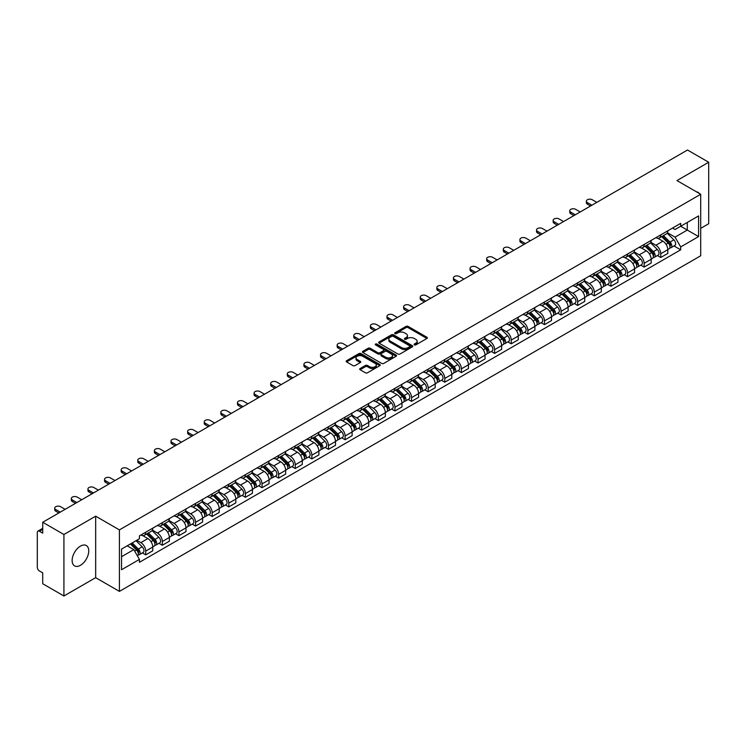 <?xml version="1.0" encoding="UTF-8"?>
<svg xmlns="http://www.w3.org/2000/svg" width="746" height="746" viewBox="0 0 746 746"><rect width="100%" height="100%" fill="white"/><g stroke="black" fill="none" stroke-linecap="round" stroke-linejoin="round"><path stroke-width="1.12" d="M414.356 344.885A1.035 0.597 0 0 0 415.82 344.885L426.926 338.47A1.483 0.858 0 0 0 427.355 337.873A1.483 0.858 0 0 0 426.926 337.267L408.109 326.403A1.483 0.858 0 0 0 406.02 326.403L394.904 332.819A1.035 0.597 0 0 0 396.368 333.658L397.814 332.828A4.728 2.732 0 0 1 404.5 332.828L406.066 333.732A4.728 2.732 0 0 1 407.456 335.663A4.728 2.732 0 0 1 406.066 337.602L404.63 338.432A1.035 0.597 0 0 0 406.094 339.271L407.53 338.442A4.728 2.732 0 0 1 414.226 338.442L415.792 339.346A4.728 2.732 0 0 1 417.173 341.276A4.728 2.732 0 0 1 415.792 343.207L414.356 344.037A1.035 0.597 0 0 0 414.356 344.885L414.356 344.037M80.437 565.309A11.749 6.779 120 0 0 88.112 554.959A11.749 6.779 120 0 0 86.312 545.54A11.749 6.779 120 0 0 80.437 546.128A11.749 6.779 120 0 0 72.763 556.479A11.749 6.779 120 0 0 74.563 565.888A11.749 6.779 120 0 0 80.437 565.309M699.319 193.475A11.749 6.779 120 0 0 698.07 192.347A11.749 6.779 120 0 0 696.466 191.825M360.122 368.533A1.483 0.858 0 0 0 359.693 369.13A1.483 0.858 0 0 0 360.122 369.736L365.4 372.786A1.483 0.858 0 0 0 367.489 372.786L379.826 365.661A1.483 0.858 0 0 0 380.264 365.064A1.483 0.858 0 0 0 379.826 364.458L361.008 353.595A1.483 0.858 0 0 0 358.919 353.595L346.582 360.719A1.483 0.858 0 0 0 346.153 361.316A1.483 0.858 0 0 0 346.582 361.922L352.961 365.605A1.483 0.858 0 0 0 355.049 365.605L360.337 362.556A1.483 0.858 0 0 0 360.766 361.95A1.483 0.858 0 0 0 360.337 361.344L357.166 359.525A3.954 2.285 0 0 1 356.01 357.912A3.954 2.285 0 0 1 358.453 355.795A3.954 2.285 0 0 1 362.761 356.29L375.154 363.442A3.954 2.285 0 0 1 376.31 365.064A3.954 2.285 0 0 1 373.867 367.172A3.954 2.285 0 0 1 369.559 366.678L367.489 365.484A1.483 0.858 0 0 0 365.4 365.484L360.122 368.533L360.122 369.736L365.4 366.715L365.4 365.484M119.416 529.893L95.665 516.176L63.923 534.5L42.727 522.265L687.504 150.011L708.7 162.246L676.958 180.569L700.708 194.277L119.416 529.893L119.416 591.382L700.708 255.775L700.708 194.277M397.916 354.014A1.483 0.858 0 0 0 400.005 354.014L412.342 346.89A1.483 0.858 0 0 0 412.771 346.293A1.483 0.858 0 0 0 412.342 345.687L393.524 334.823A1.483 0.858 0 0 0 391.436 334.823L379.099 341.948A1.483 0.858 0 0 0 378.66 342.545A1.483 0.858 0 0 0 379.099 343.151L397.916 354.014M375.9 345.109A1.035 0.597 0 0 1 376.954 345.258L376.954 344.027L396.089 355.068A1.483 0.858 0 0 1 396.518 355.674A1.483 0.858 0 0 1 396.089 356.28L383.752 363.405A1.483 0.858 0 0 1 381.663 363.405L362.845 352.532L362.845 351.329A1.483 0.858 0 0 0 362.407 351.935A1.483 0.858 0 0 0 362.845 352.532M362.845 351.329L368.123 348.279A1.483 0.858 0 0 1 370.212 348.279L377.84 352.69A1.483 0.858 0 0 0 379.938 352.69L383.435 350.667A1.483 0.858 0 0 0 383.873 350.06A1.483 0.858 0 0 0 383.435 349.454L375.49 344.866A1.035 0.597 0 0 1 376.954 344.027M63.923 534.5L63.923 595.989L42.727 583.754L42.727 572.872L39.426 570.97A3.012 1.744 -120 0 1 37.3 567.277L37.3 532.476A3.012 1.744 -120 0 1 37.925 531.096L42.727 528.317M700.708 228.351L708.7 223.735L708.7 162.246M63.923 595.989L95.665 577.665L119.416 591.382M42.727 522.265L42.727 533.148L39.426 531.245A3.012 1.744 -120 0 0 37.925 531.096M660.769 234.859A6.928 4 60 0 1 659.343 237.974L666.365 233.918A6.928 4 -120 0 0 667.801 230.803M650.801 242.329L655.874 245.257A6.928 4 60 0 1 660.769 253.743L667.801 249.686A6.928 4 -120 0 0 662.905 241.2L657.869 238.291M667.801 249.686L667.801 253.435L660.769 257.491L657.403 255.542M659.343 237.974A6.928 4 60 0 1 655.93 237.657M660.769 253.743L660.769 257.491M644.162 244.455A6.928 4 60 0 1 642.726 247.569L649.757 243.504A6.928 4 -120 0 0 651.183 240.399M640.786 265.138L644.162 267.087L651.183 263.03L651.183 259.272A6.928 4 -120 0 0 646.288 250.787L641.262 247.886M642.726 247.569A6.928 4 60 0 1 639.313 247.252M634.184 251.915L639.257 254.852A6.928 4 60 0 1 644.162 263.338L644.162 267.087M627.545 254.05A6.928 4 60 0 1 626.108 257.156L633.14 253.099A6.928 4 -120 0 0 634.576 249.994M624.178 274.733L627.545 276.673L634.576 272.616L634.576 268.868A6.928 4 -120 0 0 629.671 260.382L624.644 257.482M626.108 257.156A6.928 4 60 0 1 622.696 256.848M617.567 261.51L622.649 264.438A6.928 4 60 0 1 627.545 272.924L627.545 276.673M610.927 263.636A6.928 4 60 0 1 609.491 266.751L616.522 262.695A6.928 4 -120 0 0 617.958 259.58M607.561 284.319L610.927 286.268L617.958 282.212L617.958 278.463A6.928 4 -120 0 0 613.063 269.977L608.027 267.068M609.491 266.751A6.928 4 60 0 1 606.088 266.434M600.95 271.106L606.032 274.034A6.928 4 60 0 1 610.927 282.52L610.927 286.268M594.31 273.232A6.928 4 60 0 1 592.883 276.346L599.905 272.281A6.928 4 -120 0 0 601.341 269.175M590.944 293.915L594.32 295.864L601.341 291.807L601.341 288.049A6.928 4 -120 0 0 596.446 279.564L591.41 276.663M592.883 276.346A6.928 4 60 0 1 589.471 276.029M584.342 280.692L589.415 283.629A6.928 4 60 0 1 594.32 292.115L594.32 295.864M577.702 282.827A6.928 4 60 0 1 576.266 285.932L583.297 281.876A6.928 4 -120 0 0 584.733 278.771M574.327 303.51L577.702 305.45L584.733 301.393L584.733 297.645A6.928 4 -120 0 0 579.828 289.159L574.802 286.259M576.266 285.932A6.928 4 60 0 1 572.853 285.625M567.725 290.287L572.797 293.215A6.928 4 60 0 1 577.702 301.701L577.702 305.45M561.085 292.423A6.928 4 60 0 1 559.649 295.528L566.68 291.472A6.928 4 -120 0 0 568.116 288.357M557.719 313.096L561.085 315.045L568.116 310.989L568.116 307.24A6.928 4 -120 0 0 563.211 298.754L558.185 295.845M559.649 295.528A6.928 4 60 0 1 556.236 295.22M551.107 299.883L556.19 302.811A6.928 4 60 0 1 561.085 311.296L561.085 315.045M544.468 302.009A6.928 4 60 0 1 543.032 305.123L550.063 301.067A6.928 4 -120 0 0 551.499 297.952M541.102 322.692L544.468 324.641L551.499 320.584L551.499 316.826A6.928 4 -120 0 0 546.604 308.34L541.568 305.44M543.032 305.123A6.928 4 60 0 1 539.628 304.806M534.5 309.469L539.572 312.406A6.928 4 60 0 1 544.468 320.892L544.468 324.641M527.86 311.604A6.928 4 60 0 1 526.424 314.709L533.455 310.653A6.928 4 -120 0 0 534.882 307.548M524.485 332.287L527.86 334.227L534.882 330.17L534.882 326.422A6.928 4 -120 0 0 529.986 317.936L524.951 315.036M526.424 314.709A6.928 4 60 0 1 523.011 314.402M517.883 319.064L522.955 321.992A6.928 4 60 0 1 527.86 330.478L527.86 334.227M511.243 321.2A6.928 4 60 0 1 509.807 324.305L516.838 320.248A6.928 4 -120 0 0 518.274 317.134M507.867 341.873L511.243 343.822L518.274 339.766L518.274 336.017A6.928 4 -120 0 0 513.369 327.531L508.343 324.622M509.807 324.305A6.928 4 60 0 1 506.394 323.997M501.265 328.66L506.338 331.588A6.928 4 60 0 1 511.243 340.073L511.243 343.822M494.626 330.786A6.928 4 60 0 1 493.19 333.9L500.221 329.844A6.928 4 -120 0 0 501.657 326.729M491.26 351.469L494.626 353.418L501.657 349.361L501.657 345.603A6.928 4 -120 0 0 496.761 337.117L491.726 334.217M493.19 333.9A6.928 4 60 0 1 489.777 333.583M484.648 338.246L489.73 341.183A6.928 4 60 0 1 494.626 349.669L494.626 353.418M478.009 340.381A6.928 4 60 0 1 476.582 343.486L483.604 339.43A6.928 4 -120 0 0 485.04 336.325M474.642 361.064L478.009 363.004L485.04 358.947L485.04 355.199A6.928 4 -120 0 0 480.144 346.713L475.109 343.813M476.582 343.486A6.928 4 60 0 1 473.169 343.179M468.04 347.841L473.113 350.769A6.928 4 60 0 1 478.009 359.255L478.009 363.004M461.401 349.977A6.928 4 60 0 1 459.965 353.082L466.996 349.025A6.928 4 -120 0 0 468.423 345.911M458.025 370.65L461.401 372.599L468.432 368.543L468.432 364.794A6.928 4 -120 0 0 463.527 356.308L458.501 353.399M459.965 353.082A6.928 4 60 0 1 456.552 352.774M451.423 357.437L456.496 360.365A6.928 4 60 0 1 461.401 368.85L461.401 372.599M444.784 359.563A6.928 4 60 0 1 443.348 362.677L450.379 358.621A6.928 4 -120 0 0 451.815 355.506M441.418 380.246L444.784 382.194L451.815 378.138L451.815 374.38A6.928 4 -120 0 0 446.91 365.894L441.884 362.994M443.348 362.677A6.928 4 60 0 1 439.935 362.36M434.806 367.023L439.888 369.96A6.928 4 60 0 1 444.784 378.446L444.784 382.194M428.167 369.158A6.928 4 60 0 1 426.731 372.263L433.762 368.207A6.928 4 -120 0 0 435.198 365.102M424.8 389.841L428.167 391.781L435.198 387.724L435.198 383.976A6.928 4 -120 0 0 430.302 375.49L425.267 372.59M426.731 372.263A6.928 4 60 0 1 423.327 371.956M418.189 376.618L423.271 379.546A6.928 4 60 0 1 428.167 388.032L428.167 391.781M411.55 378.754A6.928 4 60 0 1 410.123 381.859L417.145 377.802A6.928 4 -120 0 0 418.581 374.688M408.183 399.436L411.559 401.376L418.581 397.32L418.581 393.571A6.928 4 -120 0 0 413.685 385.085L408.649 382.176M410.123 381.859A6.928 4 60 0 1 406.71 381.551M401.581 386.214L406.654 389.142A6.928 4 60 0 1 411.559 397.627L411.559 401.376M394.942 388.34A6.928 4 60 0 1 393.506 391.454L400.537 387.398A6.928 4 -120 0 0 401.973 384.283M391.566 409.022L394.942 410.971L401.973 406.915L401.973 403.157A6.928 4 -120 0 0 397.068 394.671L392.042 391.771M393.506 391.454A6.928 4 60 0 1 390.093 391.137M384.964 395.8L390.037 398.737A6.928 4 60 0 1 394.942 407.223L394.942 410.971M378.325 397.935A6.928 4 60 0 1 376.889 401.04L383.92 396.984A6.928 4 -120 0 0 385.356 393.879M374.958 418.618L378.325 420.567L385.356 416.501L385.356 412.752A6.928 4 -120 0 0 380.451 404.267L375.425 401.367M376.889 401.04A6.928 4 60 0 1 373.476 400.733M368.347 405.395L373.429 408.323A6.928 4 60 0 1 378.325 416.809L378.325 420.567M361.707 407.53A6.928 4 60 0 1 360.271 410.636L367.302 406.579A6.928 4 -120 0 0 368.738 403.465M358.341 428.213L361.707 430.153L368.738 426.097L368.738 422.348A6.928 4 -120 0 0 363.843 413.862L358.807 410.953M360.271 410.636A6.928 4 60 0 1 356.868 410.328M351.739 414.99L356.812 417.919A6.928 4 60 0 1 361.707 426.404L361.707 430.153M345.1 417.117A6.928 4 60 0 1 343.664 420.231L350.695 416.175A6.928 4 -120 0 0 352.121 413.06M341.724 437.799L345.1 439.748L352.121 435.692L352.121 431.934A6.928 4 -120 0 0 347.226 423.448L342.19 420.548M343.664 420.231A6.928 4 60 0 1 340.251 419.914M335.122 424.577L340.195 427.514A6.928 4 60 0 1 345.1 436L345.1 439.748M328.482 426.712A6.928 4 60 0 1 327.046 429.817L334.077 425.761A6.928 4 -120 0 0 335.514 422.656M325.107 447.395L328.482 449.344L335.514 445.278L335.514 441.529A6.928 4 -120 0 0 330.609 433.044L325.582 430.144M327.046 429.817A6.928 4 60 0 1 323.633 429.51M318.505 434.172L323.587 437.1A6.928 4 60 0 1 328.482 445.586L328.482 449.344M311.865 436.307A6.928 4 60 0 1 310.429 439.413L317.46 435.356A6.928 4 -120 0 0 318.896 432.242M308.499 456.99L311.865 458.93L318.896 454.874L318.896 451.125A6.928 4 -120 0 0 314.001 442.639L308.965 439.73M310.429 439.413A6.928 4 60 0 1 307.026 439.105M301.888 443.767L306.97 446.695A6.928 4 60 0 1 311.865 455.181L311.865 458.93M295.248 445.894A6.928 4 60 0 1 293.821 449.008L300.843 444.952A6.928 4 -120 0 0 302.279 441.837M291.882 466.576L295.248 468.525L302.279 464.469L302.279 460.711A6.928 4 -120 0 0 297.384 452.225L292.348 449.325M293.821 449.008A6.928 4 60 0 1 290.408 448.691M285.28 453.354L290.353 456.291A6.928 4 60 0 1 295.248 464.777L295.248 468.525M278.64 455.489A6.928 4 60 0 1 277.204 458.594L284.235 454.538A6.928 4 -120 0 0 285.662 451.433M275.265 476.172L278.64 478.121L285.671 474.055L285.671 470.306A6.928 4 -120 0 0 280.766 461.821L275.74 458.921M277.204 458.594A6.928 4 60 0 1 273.791 458.286M268.663 462.949L273.735 465.877A6.928 4 60 0 1 278.64 474.363L278.64 478.121M262.023 465.084A6.928 4 60 0 1 260.587 468.19L267.618 464.133A6.928 4 -120 0 0 269.054 461.019M258.657 485.767L262.023 487.707L269.054 483.65L269.054 479.902A6.928 4 -120 0 0 264.149 471.416L259.123 468.507M260.587 468.19A6.928 4 60 0 1 257.174 467.882M252.045 472.544L257.128 475.472A6.928 4 60 0 1 262.023 483.958L262.023 487.707M245.406 474.67A6.928 4 60 0 1 243.97 477.785L251.001 473.729A6.928 4 -120 0 0 252.437 470.614M242.04 495.353L245.406 497.302L252.437 493.246L252.437 489.488A6.928 4 -120 0 0 247.541 481.002L242.506 478.102M243.97 477.785A6.928 4 60 0 1 240.566 477.468M235.428 482.13L240.51 485.068A6.928 4 60 0 1 245.406 493.554L245.406 497.302M228.798 484.266A6.928 4 60 0 1 227.362 487.371L234.384 483.315A6.928 4 -120 0 0 235.82 480.21M225.423 504.949L228.798 506.898L235.82 502.832L235.82 499.083A6.928 4 -120 0 0 230.924 490.598L225.889 487.697M227.362 487.371A6.928 4 60 0 1 223.949 487.063M218.82 491.726L223.893 494.654A6.928 4 60 0 1 228.798 503.14L228.798 506.898M212.181 493.861A6.928 4 60 0 1 210.745 496.967L217.776 492.91A6.928 4 -120 0 0 219.212 489.796M208.805 514.544L212.181 516.484L219.212 512.427L219.212 508.679A6.928 4 -120 0 0 214.307 500.193L209.281 497.284M210.745 496.967A6.928 4 60 0 1 207.332 496.659M202.203 501.321L207.276 504.249A6.928 4 60 0 1 212.181 512.735L212.181 516.484M195.564 503.447A6.928 4 60 0 1 194.128 506.562L201.159 502.506A6.928 4 -120 0 0 202.595 499.391M192.198 524.13L195.564 526.079L202.595 522.023L202.595 518.265A6.928 4 -120 0 0 197.699 509.779L192.664 506.879M194.128 506.562A6.928 4 60 0 1 190.715 506.245M185.586 510.907L190.668 513.845A6.928 4 60 0 1 195.564 522.331L195.564 526.079M178.947 513.043A6.928 4 60 0 1 177.511 516.148L184.542 512.092A6.928 4 -120 0 0 185.978 508.986M175.58 533.726L178.947 535.675L185.978 531.609L185.978 527.86A6.928 4 -120 0 0 181.082 519.375L176.047 516.474M177.511 516.148A6.928 4 60 0 1 174.107 515.84M168.978 520.503L174.051 523.431A6.928 4 60 0 1 178.947 531.917L178.947 535.675M162.339 522.638A6.928 4 60 0 1 160.903 525.743L167.934 521.687A6.928 4 -120 0 0 169.361 518.573M158.963 543.321L162.339 545.261L169.361 541.204L169.361 537.456A6.928 4 -120 0 0 164.465 528.97L159.439 526.061M160.903 525.743A6.928 4 60 0 1 157.49 525.436M152.361 530.098L157.434 533.026A6.928 4 60 0 1 162.339 541.512L162.339 545.261M145.722 532.224A6.928 4 60 0 1 144.286 535.339L151.317 531.283A6.928 4 -120 0 0 152.753 528.168M142.346 552.907L145.722 554.856L152.753 550.8L152.753 547.042A6.928 4 -120 0 0 147.848 538.556L142.822 535.656M144.286 535.339A6.928 4 60 0 1 140.873 535.022M136.77 540.281L140.826 542.622A6.928 4 60 0 1 145.722 551.107L145.722 554.856M672.538 228.071L675.046 229.516L698.582 215.93L687.29 222.439L687.29 230.066L675.046 237.135L667.409 232.733M121.542 556.702L133.795 549.625L139.437 559.407L121.542 569.739L121.542 549.075L139.437 538.743L139.437 535.852L680.688 223.362L680.688 226.252L698.582 236.585L680.688 246.917L675.046 237.135M698.582 215.93L698.582 236.585M139.437 559.407L139.437 562.298L680.688 249.807L680.688 246.917M95.665 516.176L95.665 577.665M133.795 549.625L127.193 545.82M674.02 245.956L680.688 249.807M414.767 345.034L415.792 344.438A4.728 2.732 0 0 0 417.173 342.507L417.173 341.276M407.456 335.663L407.456 336.894A4.728 2.732 0 0 1 406.066 338.824L405.041 339.421M426.908 338.488L408.109 327.634A1.483 0.858 0 0 0 406.02 327.634L395.324 333.807M412.324 346.909L393.524 336.054A1.483 0.858 0 0 0 391.436 336.054L379.117 343.16L379.099 341.948M409.731 346.713A1.035 0.597 0 0 0 409.731 345.864L393.207 336.334A1.035 0.597 0 0 0 391.743 336.334L390.233 337.201A4.728 2.732 0 0 0 388.843 339.141A4.728 2.732 0 0 0 390.233 341.071L401.525 347.589A4.728 2.732 0 0 0 408.211 347.589L409.731 346.713L409.731 347.944A1.035 0.597 0 0 0 410.03 347.515L410.03 346.293M388.843 339.141L388.843 340.363A4.728 2.732 0 0 0 390.233 342.302L390.233 341.071M409.731 347.944L408.211 348.82A4.728 2.732 0 0 1 401.525 348.82L390.233 342.302M362.864 352.55L368.123 349.51L368.123 348.279M383.873 350.06L383.873 351.291A1.483 0.858 0 0 1 383.435 351.898L379.938 353.921A1.483 0.858 0 0 1 377.84 353.921L370.212 349.51A1.483 0.858 0 0 0 368.123 349.51M376.954 345.258L396.061 356.29M385.766 357.259A3.954 2.285 0 0 0 390.074 357.754A3.954 2.285 0 0 0 392.517 355.646A3.954 2.285 0 0 0 391.352 354.033L386.988 351.506A1.483 0.858 0 0 0 384.899 351.506L381.392 353.529A1.483 0.858 0 0 0 380.964 354.136A1.483 0.858 0 0 0 381.392 354.742L385.766 357.259L385.766 358.49A3.954 2.285 0 0 0 390.074 358.985A3.954 2.285 0 0 0 392.517 356.877L392.517 355.646M380.964 354.136L380.964 355.366A1.483 0.858 0 0 0 381.392 355.973L381.392 354.742M385.766 358.49L381.392 355.973M376.31 365.064L376.31 366.286A3.954 2.285 0 0 1 373.867 368.403A3.954 2.285 0 0 1 369.559 367.909L367.489 366.715A1.483 0.858 0 0 0 365.4 366.715M356.01 357.912L356.01 359.134A3.954 2.285 0 0 0 357.166 360.756L357.166 359.525M360.337 361.344L360.337 362.556L357.166 360.756M379.826 364.458L379.826 365.661L361.008 354.826A1.483 0.858 0 0 0 358.919 354.826L346.601 361.931M661.665 236.631L668.211 243.084A3.767 2.173 60 0 1 669.209 248.735L667.801 249.546M662.97 237.918L665.749 239.522M596.819 202.371L592.287 199.751A3.469 1.996 -0 0 0 588.519 199.322A3.469 1.996 -0 0 0 586.375 201.168A3.469 1.996 -0 0 0 587.391 202.586L591.914 205.197M662.392 236.212L669.563 243.28A1.809 1.044 60 0 1 670.039 245.994A1.809 1.044 60 0 1 669.871 246.059M663.474 235.587L670.02 242.04A3.767 2.173 60 0 1 671.018 247.691A3.767 2.173 60 0 1 669.88 247.812M667.138 233.2L673.862 239.83A3.767 2.173 60 0 1 674.85 245.471L671.018 247.691M590.534 205.999L587.391 204.18A3.469 1.996 180 0 1 586.375 202.763L586.375 201.168M645.057 246.217L651.594 252.68A3.767 2.173 60 0 1 652.591 258.321L651.183 259.132M646.362 247.513L649.132 249.108M580.202 211.957L575.679 209.346A3.469 1.996 -0 0 0 571.902 208.908A3.469 1.996 -0 0 0 569.767 210.764A3.469 1.996 -0 0 0 570.774 212.172L575.306 214.792M645.775 245.807L652.946 252.875A1.809 1.044 60 0 1 653.421 255.58A1.809 1.044 60 0 1 653.254 255.645M646.866 245.173L653.412 251.635A3.767 2.173 60 0 1 654.401 257.277A3.767 2.173 60 0 1 653.263 257.398M650.531 242.795L657.245 249.416A3.767 2.173 60 0 1 658.233 255.067L654.401 257.277M573.916 215.585L570.774 213.776A3.469 1.996 180 0 1 569.767 212.358L569.767 210.764M628.44 255.813L634.986 262.275A3.767 2.173 60 0 1 635.974 267.917L634.576 268.728M629.745 257.1L632.515 258.703M563.584 221.553L559.062 218.942A3.469 1.996 -0 0 0 555.285 218.503A3.469 1.996 -0 0 0 553.15 220.35A3.469 1.996 -0 0 0 554.166 221.767L558.689 224.378M629.167 255.393L636.329 262.461A1.809 1.044 60 0 1 636.804 265.175A1.809 1.044 60 0 1 636.646 265.24M630.249 254.768L636.795 261.231A3.767 2.173 60 0 1 637.783 266.872A3.767 2.173 60 0 1 636.646 266.993M633.913 252.39L640.627 259.011A3.767 2.173 60 0 1 641.625 264.662L637.783 266.872M557.309 225.18L554.166 223.362A3.469 1.996 180 0 1 553.15 221.954L553.15 220.35M611.823 265.408L618.369 271.861A3.767 2.173 60 0 1 619.367 277.512L617.958 278.323M613.128 266.695L615.907 268.299M546.977 231.148L542.445 228.528A3.469 1.996 -0 0 0 538.668 228.099A3.469 1.996 -0 0 0 536.533 229.945A3.469 1.996 -0 0 0 537.549 231.363L542.072 233.974M612.55 264.989L619.721 272.057A1.809 1.044 60 0 1 620.196 274.77A1.809 1.044 60 0 1 620.029 274.836M613.632 264.364L620.178 270.817A3.767 2.173 60 0 1 621.176 276.468A3.767 2.173 60 0 1 620.038 276.589M617.296 261.977L624.01 268.607A3.767 2.173 60 0 1 625.008 274.248L621.176 276.468M540.691 234.776L537.549 232.957A3.469 1.996 180 0 1 536.533 231.54L536.533 229.945M595.205 274.994L601.752 281.456A3.767 2.173 60 0 1 602.749 287.098L601.341 287.909M596.511 276.29L599.29 277.885M530.359 240.734L525.837 238.123A3.469 1.996 -0 0 0 522.06 237.685A3.469 1.996 -0 0 0 519.915 239.541A3.469 1.996 -0 0 0 520.932 240.949L525.464 243.569M595.933 274.584L603.104 281.652A1.809 1.044 60 0 1 603.579 284.357A1.809 1.044 60 0 1 603.411 284.422M597.024 273.95L603.561 280.412A3.767 2.173 60 0 1 604.558 286.054A3.767 2.173 60 0 1 603.421 286.175M600.679 271.572L607.403 278.193A3.767 2.173 60 0 1 608.391 283.844L604.558 286.054M524.074 244.362L520.932 242.553A3.469 1.996 180 0 1 519.915 241.135L519.915 239.541M578.598 284.59L585.144 291.052A3.767 2.173 60 0 1 586.132 296.694L584.724 297.505M579.903 285.877L582.673 287.48M513.742 250.33L509.22 247.719A3.469 1.996 -0 0 0 505.443 247.28A3.469 1.996 -0 0 0 503.308 249.127A3.469 1.996 -0 0 0 504.315 250.544L508.847 253.155M579.325 284.17L586.487 291.238A1.809 1.044 60 0 1 586.962 293.952A1.809 1.044 60 0 1 586.804 294.017M580.407 283.545L586.953 290.007A3.767 2.173 60 0 1 587.941 295.649A3.767 2.173 60 0 1 586.804 295.77M584.071 281.167L590.785 287.788A3.767 2.173 60 0 1 591.774 293.439L587.941 295.649M507.457 253.957L504.315 252.139A3.469 1.996 180 0 1 503.308 250.731L503.308 249.127M561.98 294.185L568.527 300.638A3.767 2.173 60 0 1 569.515 306.289L568.116 307.1M563.286 295.472L566.055 297.076M497.125 259.925L492.602 257.305A3.469 1.996 -0 0 0 488.826 256.876A3.469 1.996 -0 0 0 486.69 258.722A3.469 1.996 -0 0 0 487.707 260.14L492.229 262.751M562.708 293.765L569.869 300.834A1.809 1.044 60 0 1 570.354 303.547A1.809 1.044 60 0 1 570.186 303.613M563.789 293.141L570.336 299.594A3.767 2.173 60 0 1 571.333 305.245A3.767 2.173 60 0 1 570.196 305.366M567.454 290.754L574.168 297.384A3.767 2.173 60 0 1 575.166 303.025L571.333 305.245M490.849 263.552L487.707 261.734A3.469 1.996 180 0 1 486.69 260.317L486.69 258.722M545.363 303.781L551.909 310.233A3.767 2.173 60 0 1 552.907 315.875L551.499 316.686M546.669 305.067L549.448 306.662M480.517 269.511L475.985 266.9A3.469 1.996 -0 0 0 472.218 266.471A3.469 1.996 -0 0 0 470.073 268.318A3.469 1.996 -0 0 0 471.09 269.726L475.612 272.346M546.091 303.361L553.262 310.429A1.809 1.044 60 0 1 553.737 313.134A1.809 1.044 60 0 1 553.569 313.199M547.172 302.727L553.718 309.189A3.767 2.173 60 0 1 554.716 314.831A3.767 2.173 60 0 1 553.579 314.952M550.837 300.349L557.551 306.97A3.767 2.173 60 0 1 558.549 312.621L554.716 314.831M474.232 273.139L471.09 271.33A3.469 1.996 180 0 1 470.073 269.912L470.073 268.318M528.746 313.367L535.292 319.829A3.767 2.173 60 0 1 536.29 325.47L534.882 326.282M530.052 314.653L532.831 316.257M463.9 279.107L459.377 276.496A3.469 1.996 -0 0 0 455.601 276.057A3.469 1.996 -0 0 0 453.456 277.904A3.469 1.996 -0 0 0 454.473 279.321L459.004 281.932M529.473 312.947L536.644 320.025A1.809 1.044 60 0 1 537.12 322.729A1.809 1.044 60 0 1 536.952 322.794M530.565 312.322L537.111 318.784A3.767 2.173 60 0 1 538.099 324.426A3.767 2.173 60 0 1 536.961 324.547M534.22 309.944L540.943 316.565A3.767 2.173 60 0 1 541.932 322.216L538.099 324.426M457.615 282.734L454.473 280.916A3.469 1.996 180 0 1 453.456 279.508L453.456 277.904M512.138 322.962L518.684 329.415A3.767 2.173 60 0 1 519.673 335.066L518.274 335.877M513.444 324.249L516.213 325.853M447.283 288.702L442.76 286.082A3.469 1.996 -0 0 0 438.984 285.653A3.469 1.996 -0 0 0 436.848 287.499A3.469 1.996 -0 0 0 437.865 288.916L442.387 291.527M512.866 322.542L520.027 329.611A1.809 1.044 60 0 1 520.503 332.324A1.809 1.044 60 0 1 520.344 332.39M513.947 321.918L520.494 328.371A3.767 2.173 60 0 1 521.482 334.022A3.767 2.173 60 0 1 520.344 334.143M517.612 319.53L524.326 326.161A3.767 2.173 60 0 1 525.324 331.802L521.482 334.022M440.998 292.329L437.865 290.511A3.469 1.996 180 0 1 436.848 289.094L436.848 287.499M495.521 332.557L502.067 339.01A3.767 2.173 60 0 1 503.056 344.652L501.657 345.463M496.827 333.844L499.606 335.439M430.675 298.288L426.143 295.677A3.469 1.996 -0 0 0 422.367 295.248A3.469 1.996 -0 0 0 420.231 297.095A3.469 1.996 -0 0 0 421.248 298.503L425.77 301.123M496.249 332.138L503.419 339.206A1.809 1.044 60 0 1 503.895 341.91A1.809 1.044 60 0 1 503.727 341.976M497.33 331.504L503.876 337.966A3.767 2.173 60 0 1 504.874 343.608A3.767 2.173 60 0 1 503.737 343.729M500.995 329.126L507.709 335.747A3.767 2.173 60 0 1 508.707 341.398L504.874 343.608M424.39 301.916L421.248 300.106A3.469 1.996 180 0 1 420.231 298.689L420.231 297.095M478.904 342.144L485.45 348.606A3.767 2.173 60 0 1 486.448 354.247L485.04 355.059M480.21 343.43L482.988 345.034M414.058 307.884L409.535 305.273A3.469 1.996 -0 0 0 405.759 304.834A3.469 1.996 -0 0 0 403.614 306.681A3.469 1.996 -0 0 0 404.63 308.098L409.153 310.709M479.631 341.724L486.802 348.802A1.809 1.044 60 0 1 487.278 351.506A1.809 1.044 60 0 1 487.11 351.571M480.713 341.099L487.259 347.561A3.767 2.173 60 0 1 488.257 353.203A3.767 2.173 60 0 1 487.119 353.324M484.378 338.721L491.101 345.342A3.767 2.173 60 0 1 492.09 350.993L488.257 353.203M407.773 311.511L404.63 309.693A3.469 1.996 180 0 1 403.614 308.285L403.614 306.681M462.296 351.739L468.833 358.192A3.767 2.173 60 0 1 469.831 363.843L468.423 364.654M463.602 353.026L466.371 354.63M397.441 317.479L392.918 314.859A3.469 1.996 -0 0 0 389.142 314.43A3.469 1.996 -0 0 0 387.006 316.276A3.469 1.996 -0 0 0 388.013 317.693L392.545 320.304M463.014 351.319L470.185 358.388A1.809 1.044 60 0 1 470.661 361.101A1.809 1.044 60 0 1 470.502 361.167M464.105 350.695L470.651 357.147A3.767 2.173 60 0 1 471.64 362.798A3.767 2.173 60 0 1 470.502 362.92M467.77 348.307L474.484 354.937A3.767 2.173 60 0 1 475.472 360.579L471.64 362.798M391.156 321.106L388.013 319.288A3.469 1.996 180 0 1 387.006 317.871L387.006 316.276M445.679 361.334L452.225 367.787A3.767 2.173 60 0 1 453.214 373.429L451.815 374.24M446.985 362.621L449.754 364.216M380.824 327.065L376.301 324.454A3.469 1.996 -0 0 0 372.524 324.025A3.469 1.996 -0 0 0 370.389 325.871A3.469 1.996 -0 0 0 371.405 327.28L375.928 329.9M446.406 360.915L453.568 367.983A1.809 1.044 60 0 1 454.044 370.687A1.809 1.044 60 0 1 453.885 370.753M447.488 360.281L454.034 366.743A3.767 2.173 60 0 1 455.023 372.385A3.767 2.173 60 0 1 453.885 372.506M451.153 357.903L457.867 364.533A3.767 2.173 60 0 1 458.865 370.175L455.023 372.385M374.548 330.692L371.405 328.883A3.469 1.996 180 0 1 370.389 327.466L370.389 325.871M429.062 370.921L435.608 377.383A3.767 2.173 60 0 1 436.606 383.024L435.198 383.836M430.367 372.207L433.146 373.811M364.216 336.66L359.684 334.049A3.469 1.996 -0 0 0 355.907 333.611A3.469 1.996 -0 0 0 353.772 335.458A3.469 1.996 -0 0 0 354.788 336.875L359.311 339.486M429.789 370.501L436.96 377.579A1.809 1.044 60 0 1 437.436 380.283A1.809 1.044 60 0 1 437.268 380.348M430.871 369.876L437.417 376.338A3.767 2.173 60 0 1 438.415 381.98A3.767 2.173 60 0 1 437.277 382.101M434.536 367.498L441.25 374.119A3.767 2.173 60 0 1 442.247 379.77L438.415 381.98M357.931 340.288L354.788 338.47A3.469 1.996 180 0 1 353.772 337.061L353.772 335.458M412.445 380.516L418.991 386.969A3.767 2.173 60 0 1 419.989 392.62L418.581 393.431M413.75 381.803L416.529 383.407M347.599 346.256L343.076 343.636A3.469 1.996 -0 0 0 339.299 343.207A3.469 1.996 -0 0 0 337.155 345.053A3.469 1.996 -0 0 0 338.171 346.47L342.703 349.081M413.172 380.096L420.343 387.165A1.809 1.044 60 0 1 420.819 389.878A1.809 1.044 60 0 1 420.651 389.944M414.263 379.472L420.8 385.924A3.767 2.173 60 0 1 421.798 391.575A3.767 2.173 60 0 1 420.66 391.697M417.919 377.084L424.642 383.714A3.767 2.173 60 0 1 425.63 389.356L421.798 391.575M341.314 349.883L338.171 348.065A3.469 1.996 180 0 1 337.155 346.648L337.155 345.053M395.837 390.111L402.383 396.564A3.767 2.173 60 0 1 403.372 402.206L401.963 403.017M397.142 391.398L399.912 392.993M330.982 355.842L326.459 353.231A3.469 1.996 -0 0 0 322.682 352.802A3.469 1.996 -0 0 0 320.547 354.648A3.469 1.996 -0 0 0 321.563 356.056L326.086 358.677M396.564 389.692L403.726 396.76A1.809 1.044 60 0 1 404.201 399.464A1.809 1.044 60 0 1 404.043 399.53M397.646 389.058L404.192 395.52A3.767 2.173 60 0 1 405.181 401.161A3.767 2.173 60 0 1 404.043 401.283M401.311 386.68L408.025 393.31A3.767 2.173 60 0 1 409.013 398.951L405.181 401.161M324.697 359.469L321.563 357.66A3.469 1.996 180 0 1 320.547 356.243L320.547 354.648M379.22 399.697L385.766 406.16A3.767 2.173 60 0 1 386.754 411.801L385.356 412.613M380.525 400.984L383.295 402.588M314.374 365.437L309.842 362.826A3.469 1.996 -0 0 0 306.065 362.388A3.469 1.996 -0 0 0 303.93 364.235A3.469 1.996 -0 0 0 304.946 365.652L309.469 368.263M379.947 399.278L387.109 406.356A1.809 1.044 60 0 1 387.594 409.06A1.809 1.044 60 0 1 387.426 409.125M381.029 398.653L387.575 405.115A3.767 2.173 60 0 1 388.573 410.757A3.767 2.173 60 0 1 387.435 410.878M384.694 396.275L391.408 402.896A3.767 2.173 60 0 1 392.405 408.547L388.573 410.757M308.089 369.065L304.946 367.246A3.469 1.996 180 0 1 303.93 365.838L303.93 364.235M362.603 409.293L369.149 415.746A3.767 2.173 60 0 1 370.147 421.397L368.738 422.208M363.908 410.58L366.687 412.184M297.757 375.033L293.225 372.413A3.469 1.996 -0 0 0 289.457 371.984A3.469 1.996 -0 0 0 287.313 373.83A3.469 1.996 -0 0 0 288.329 375.247L292.852 377.858M363.33 408.873L370.501 415.942A1.809 1.044 60 0 1 370.976 418.655A1.809 1.044 60 0 1 370.809 418.72M364.412 408.249L370.958 414.701A3.767 2.173 60 0 1 371.956 420.352A3.767 2.173 60 0 1 370.818 420.474M368.076 405.861L374.79 412.491A3.767 2.173 60 0 1 375.788 418.133L371.956 420.352M291.472 378.66L288.329 376.842A3.469 1.996 180 0 1 287.313 375.425L287.313 373.83M345.995 418.888L352.532 425.341A3.767 2.173 60 0 1 353.529 430.983L352.121 431.794M347.291 420.175L350.07 421.77M281.139 384.619L276.617 382.008A3.469 1.996 -0 0 0 272.84 381.579A3.469 1.996 -0 0 0 270.705 383.425A3.469 1.996 -0 0 0 271.712 384.833L276.244 387.454M346.713 418.469L353.884 425.537A1.809 1.044 60 0 1 354.359 428.241A1.809 1.044 60 0 1 354.191 428.307M347.804 417.835L354.35 424.297A3.767 2.173 60 0 1 355.338 429.938A3.767 2.173 60 0 1 354.201 430.06M351.459 415.457L358.183 422.087A3.767 2.173 60 0 1 359.171 427.728L355.338 429.938M274.854 388.246L271.712 386.437A3.469 1.996 180 0 1 270.705 385.02L270.705 383.425M329.378 428.474L335.924 434.937A3.767 2.173 60 0 1 336.912 440.578L335.514 441.39M330.683 429.761L333.453 431.365M264.522 394.214L260 391.603A3.469 1.996 -0 0 0 256.223 391.165A3.469 1.996 -0 0 0 254.088 393.011A3.469 1.996 -0 0 0 255.104 394.429L259.627 397.04M330.105 428.055L337.267 435.132A1.809 1.044 60 0 1 337.742 437.837A1.809 1.044 60 0 1 337.584 437.902M331.187 427.43L337.733 433.892A3.767 2.173 60 0 1 338.721 439.534A3.767 2.173 60 0 1 337.584 439.655M334.851 425.052L341.565 431.673A3.767 2.173 60 0 1 342.563 437.324L338.721 439.534M258.237 397.842L255.104 396.023A3.469 1.996 180 0 1 254.088 394.615L254.088 393.011M312.76 438.07L319.307 444.523A3.767 2.173 60 0 1 320.295 450.174L318.896 450.985M314.066 439.357L316.845 440.961M247.914 403.81L243.382 401.189A3.469 1.996 -0 0 0 239.606 400.761A3.469 1.996 -0 0 0 237.47 402.607A3.469 1.996 -0 0 0 238.487 404.024L243.01 406.635M313.488 437.65L320.659 444.719A1.809 1.044 60 0 1 321.134 447.432A1.809 1.044 60 0 1 320.966 447.497M314.57 437.025L321.116 443.478A3.767 2.173 60 0 1 322.113 449.129A3.767 2.173 60 0 1 320.976 449.251M318.234 434.638L324.948 441.268A3.767 2.173 60 0 1 325.946 446.91L322.113 449.129M241.629 407.437L238.487 405.619A3.469 1.996 180 0 1 237.47 404.201L237.47 402.607M296.143 447.665L302.69 454.118A3.767 2.173 60 0 1 303.687 459.76L302.279 460.571M297.449 448.952L300.228 450.547M231.297 413.396L226.775 410.785A3.469 1.996 -0 0 0 222.998 410.356A3.469 1.996 -0 0 0 220.853 412.202A3.469 1.996 -0 0 0 221.87 413.61L226.392 416.231M296.871 447.246L304.042 454.314A1.809 1.044 60 0 1 304.517 457.018A1.809 1.044 60 0 1 304.349 457.084M297.952 446.612L304.499 453.074A3.767 2.173 60 0 1 305.496 458.715A3.767 2.173 60 0 1 304.359 458.837M301.617 444.234L308.34 450.864A3.767 2.173 60 0 1 309.329 456.505L305.496 458.715M225.012 417.023L221.87 415.214A3.469 1.996 180 0 1 220.853 413.797L220.853 412.202M279.536 457.251L286.072 463.714A3.767 2.173 60 0 1 287.07 469.355L285.662 470.166M280.841 458.538L283.611 460.142M214.68 422.991L210.158 420.38A3.469 1.996 -0 0 0 206.381 419.942A3.469 1.996 -0 0 0 204.245 421.788A3.469 1.996 -0 0 0 205.253 423.206L209.785 425.817M280.254 456.832L287.424 463.909A1.809 1.044 60 0 1 287.9 466.614A1.809 1.044 60 0 1 287.742 466.679M281.345 456.207L287.891 462.669A3.767 2.173 60 0 1 288.879 468.311A3.767 2.173 60 0 1 287.742 468.432M285.009 453.829L291.723 460.45A3.767 2.173 60 0 1 292.712 466.101L288.879 468.311M208.395 426.619L205.253 424.8A3.469 1.996 180 0 1 204.245 423.392L204.245 421.788M262.918 466.847L269.465 473.3A3.767 2.173 60 0 1 270.453 478.951L269.054 479.762M264.224 468.134L266.993 469.738M198.063 432.587L193.54 429.966A3.469 1.996 -0 0 0 189.764 429.537A3.469 1.996 -0 0 0 187.628 431.384A3.469 1.996 -0 0 0 188.645 432.801L193.167 435.412M263.646 466.427L270.807 473.496A1.809 1.044 60 0 1 271.283 476.209A1.809 1.044 60 0 1 271.124 476.274M264.727 465.802L271.274 472.255A3.767 2.173 60 0 1 272.262 477.906A3.767 2.173 60 0 1 271.134 478.027M268.392 463.415L275.106 470.045A3.767 2.173 60 0 1 276.104 475.687L272.262 477.906M191.787 436.214L188.645 434.396A3.469 1.996 180 0 1 187.628 432.988L187.628 431.384M246.301 476.442L252.847 482.895A3.767 2.173 60 0 1 253.845 488.537L252.437 489.348M247.607 477.729L250.386 479.324M181.455 442.173L176.923 439.562A3.469 1.996 -0 0 0 173.147 439.133A3.469 1.996 -0 0 0 171.011 440.979A3.469 1.996 -0 0 0 172.028 442.387L176.55 445.008M247.029 476.023L254.2 483.091A1.809 1.044 60 0 1 254.675 485.795A1.809 1.044 60 0 1 254.507 485.87M248.11 475.389L254.656 481.851A3.767 2.173 60 0 1 255.654 487.492A3.767 2.173 60 0 1 254.517 487.614M251.775 473.011L258.489 479.641A3.767 2.173 60 0 1 259.487 485.282L255.654 487.492M175.17 445.8L172.028 443.991A3.469 1.996 180 0 1 171.011 442.574L171.011 440.979M229.684 486.028L236.23 492.491A3.767 2.173 60 0 1 237.228 498.132L235.82 498.943M230.99 487.315L233.768 488.919M164.838 451.768L160.315 449.157A3.469 1.996 -0 0 0 156.539 448.719A3.469 1.996 -0 0 0 154.394 450.565A3.469 1.996 -0 0 0 155.41 451.983L159.942 454.594M230.411 485.609L237.582 492.686A1.809 1.044 60 0 1 238.058 495.391A1.809 1.044 60 0 1 237.89 495.456M231.502 484.984L238.039 491.446A3.767 2.173 60 0 1 239.037 497.088A3.767 2.173 60 0 1 237.899 497.209M235.158 482.606L241.881 489.227A3.767 2.173 60 0 1 242.87 494.878L239.037 497.088M158.553 455.396L155.41 453.587A3.469 1.996 180 0 1 154.394 452.169L154.394 450.565M213.076 495.624L219.622 502.077A3.767 2.173 60 0 1 220.611 507.728L219.203 508.539M214.382 496.911L217.151 498.514M148.221 461.364L143.698 458.743A3.469 1.996 -0 0 0 139.922 458.314A3.469 1.996 -0 0 0 137.786 460.161A3.469 1.996 -0 0 0 138.803 461.578L143.325 464.189M213.804 495.204L220.965 502.272A1.809 1.044 60 0 1 221.441 504.986A1.809 1.044 60 0 1 221.282 505.051M214.885 494.579L221.431 501.032A3.767 2.173 60 0 1 222.42 506.683A3.767 2.173 60 0 1 221.282 506.804M218.55 492.192L225.264 498.822A3.767 2.173 60 0 1 226.252 504.464L222.42 506.683M141.936 464.991L138.803 463.173A3.469 1.996 180 0 1 137.786 461.765L137.786 460.161M196.459 505.219L203.005 511.672A3.767 2.173 60 0 1 203.994 517.314L202.595 518.125M197.765 506.506L200.534 508.101M131.613 470.95L127.081 468.339A3.469 1.996 -0 0 0 123.304 467.91A3.469 1.996 -0 0 0 121.169 469.756A3.469 1.996 -0 0 0 122.185 471.164L126.708 473.785M197.186 504.8L204.348 511.868A1.809 1.044 60 0 1 204.833 514.581A1.809 1.044 60 0 1 204.665 514.647M198.268 504.165L204.814 510.628A3.767 2.173 60 0 1 205.812 516.269A3.767 2.173 60 0 1 204.674 516.391M201.933 501.788L208.647 508.418A3.767 2.173 60 0 1 209.645 514.059L205.812 516.269M125.328 474.577L122.185 472.768A3.469 1.996 180 0 1 121.169 471.351L121.169 469.756M179.842 514.805L186.388 521.268A3.767 2.173 60 0 1 187.386 526.909L185.978 527.72M181.147 516.092L183.926 517.696M114.996 480.545L110.464 477.934A3.469 1.996 -0 0 0 106.697 477.496A3.469 1.996 -0 0 0 104.552 479.342A3.469 1.996 -0 0 0 105.568 480.76L110.091 483.371M180.569 514.386L187.74 521.463A1.809 1.044 60 0 1 188.216 524.168A1.809 1.044 60 0 1 188.048 524.233M181.651 513.761L188.197 520.223A3.767 2.173 60 0 1 189.195 525.865A3.767 2.173 60 0 1 188.057 525.986M185.316 511.383L192.03 518.004A3.767 2.173 60 0 1 193.028 523.655L189.195 525.865M108.711 484.173L105.568 482.364A3.469 1.996 180 0 1 104.552 480.946L104.552 479.342M163.234 524.401L169.771 530.854A3.767 2.173 60 0 1 170.769 536.505L169.361 537.316M164.54 525.688L167.309 527.291M98.379 490.141L93.856 487.52A3.469 1.996 -0 0 0 90.079 487.091A3.469 1.996 -0 0 0 87.944 488.938A3.469 1.996 -0 0 0 88.951 490.355L93.483 492.966M163.952 523.981L171.123 531.049A1.809 1.044 60 0 1 171.599 533.763A1.809 1.044 60 0 1 171.431 533.828M165.043 523.356L171.589 529.809A3.767 2.173 60 0 1 172.578 535.46A3.767 2.173 60 0 1 171.44 535.581M168.699 520.969L175.422 527.599A3.767 2.173 60 0 1 176.41 533.241L172.578 535.46M92.094 493.768L88.951 491.95A3.469 1.996 180 0 1 87.944 490.542L87.944 488.938M146.617 533.996L153.163 540.449A3.767 2.173 60 0 1 154.152 546.091L152.753 546.902M147.922 535.283L150.692 536.878M81.762 499.727L77.239 497.116A3.469 1.996 -0 0 0 73.462 496.687A3.469 1.996 -0 0 0 71.327 498.533A3.469 1.996 -0 0 0 72.343 499.941L76.866 502.562M147.344 533.577L154.506 540.645A1.809 1.044 60 0 1 154.981 543.358A1.809 1.044 60 0 1 154.823 543.424M148.426 532.942L154.972 539.405A3.767 2.173 60 0 1 155.961 545.046A3.767 2.173 60 0 1 154.823 545.167M152.091 530.565L158.805 537.195A3.767 2.173 60 0 1 159.803 542.836L155.961 545.046M75.477 503.354L72.343 501.545A3.469 1.996 180 0 1 71.327 500.128L71.327 498.533M130.391 543.965L136.546 550.044A3.767 2.173 60 0 1 137.534 555.686L137.357 555.798M131.305 544.869L134.084 546.473M65.154 509.322L60.622 506.711A3.469 1.996 -0 0 0 56.845 506.273A3.469 1.996 -0 0 0 54.71 508.119A3.469 1.996 -0 0 0 55.726 509.537L60.249 512.148M131.119 543.545L137.898 550.24A1.809 1.044 60 0 1 138.374 552.945A1.809 1.044 60 0 1 138.206 553.01M132.201 542.92L138.355 549A3.767 2.173 60 0 1 139.353 554.642A3.767 2.173 60 0 1 138.215 554.763M136.033 540.71L142.188 546.781A3.767 2.173 60 0 1 143.185 552.432L139.353 554.642M58.869 512.95L55.726 511.141A3.469 1.996 180 0 1 54.71 509.723L54.71 508.119M162.339 541.512L169.361 537.456M178.947 531.917L185.978 527.86M195.564 522.331L202.595 518.265M212.181 512.735L219.212 508.679M228.798 503.14L235.82 499.083M245.406 493.554L252.437 489.488M262.023 483.958L269.054 479.902M278.64 474.363L285.671 470.306M295.248 464.777L302.279 460.711M311.865 455.181L318.896 451.125M328.482 445.586L335.514 441.529M345.1 436L352.121 431.934M361.707 426.404L368.738 422.348M378.325 416.809L385.356 412.752M394.942 407.223L401.973 403.157M411.559 397.627L418.581 393.571M428.167 388.032L435.198 383.976M444.784 378.446L451.815 374.38M461.401 368.85L468.432 364.794M478.009 359.255L485.04 355.199M494.626 349.669L501.657 345.603M511.243 340.073L518.274 336.017M527.86 330.478L534.882 326.422M544.468 320.892L551.499 316.826M561.085 311.296L568.116 307.24M577.702 301.701L584.733 297.645M594.32 292.115L601.341 288.049M610.927 282.52L617.958 278.463M627.545 272.924L634.576 268.868M644.162 263.338L651.183 259.272M145.722 551.107L152.753 547.042M140.826 542.622L147.848 538.556M157.434 533.026L164.465 528.97M174.051 523.431L181.082 519.375M190.668 513.845L197.699 509.779M207.276 504.249L214.307 500.193M223.893 494.654L230.924 490.598M240.51 485.068L247.541 481.002M257.128 475.472L264.149 471.416M273.735 465.877L280.766 461.821M290.353 456.291L297.384 452.225M306.97 446.695L314.001 442.639M323.587 437.1L330.609 433.044M340.195 427.514L347.226 423.448M356.812 417.919L363.843 413.862M373.429 408.323L380.451 404.267M390.037 398.737L397.068 394.671M406.654 389.142L413.685 385.085M423.271 379.546L430.302 375.49M439.888 369.96L446.91 365.894M456.496 360.365L463.527 356.308M473.113 350.769L480.144 346.713M489.73 341.183L496.761 337.117M506.338 331.588L513.369 327.531M522.955 321.992L529.986 317.936M539.572 312.406L546.604 308.34M556.19 302.811L563.211 298.754M572.797 293.215L579.828 289.159M589.415 283.629L596.446 279.564M606.032 274.034L613.063 269.977M622.649 264.438L629.671 260.382M639.257 254.852L646.288 250.787M655.874 245.257L662.905 241.2M42.727 529.334L39.426 531.245M415.792 344.438L415.792 343.207M404.63 339.271L404.63 338.432M406.066 338.824L406.066 337.602M394.904 333.658L394.904 332.819M406.02 327.634L406.02 326.403M408.109 327.634L408.109 326.403M426.926 338.47L426.926 337.267M391.436 336.054L391.436 334.823M393.524 336.054L393.524 334.823M412.342 346.89L412.342 345.687M401.525 348.82L401.525 347.589M408.211 348.82L408.211 347.589M370.212 349.51L370.212 348.279M377.84 353.921L377.84 352.69M379.938 353.921L379.938 352.69M383.435 351.898L383.435 350.667M396.089 356.28L396.089 355.068M367.489 366.715L367.489 365.484M369.559 367.909L369.559 366.678M346.582 361.922L346.582 360.719M358.919 354.826L358.919 353.595M361.008 354.826L361.008 353.595M668.211 243.084L666.047 244.334M670.412 245.164L669.731 245.555M673.862 239.83L670.02 242.04M587.391 204.18L587.391 202.586M651.594 252.68L649.44 253.929M653.794 254.759L653.123 255.151M657.245 249.416L653.412 251.635M570.774 213.776L570.774 212.172M634.986 262.275L632.822 263.525M637.187 264.345L636.506 264.737M640.627 259.011L636.795 261.231M554.166 223.362L554.166 221.767M618.369 271.861L616.205 273.111M620.569 273.941L619.889 274.332M624.01 268.607L620.178 270.817M537.549 232.957L537.549 231.363M601.752 281.456L599.588 282.706M603.952 283.536L603.272 283.928M607.403 278.193L603.561 280.412M520.932 242.553L520.932 240.949M585.144 291.052L582.98 292.301M587.335 293.122L586.664 293.514M590.785 287.788L586.953 290.007M504.315 252.139L504.315 250.544M568.527 300.638L566.363 301.888M570.727 302.717L570.047 303.109M574.168 297.384L570.336 299.594M487.707 261.734L487.707 260.14M551.909 310.233L549.746 311.483M554.11 312.313L553.429 312.705M557.551 306.97L553.718 309.189M471.09 271.33L471.09 269.726M535.292 319.829L533.129 321.078M537.493 321.899L536.812 322.291M540.943 316.565L537.111 318.784M454.473 280.916L454.473 279.321M518.684 329.415L516.521 330.665M520.885 331.494L520.204 331.886M524.326 326.161L520.494 328.371M437.865 290.511L437.865 288.916M502.067 339.01L499.904 340.26M504.268 341.09L503.587 341.481M507.709 335.747L503.876 337.966M421.248 300.106L421.248 298.503M485.45 348.606L483.287 349.855M487.651 350.676L486.97 351.068M491.101 345.342L487.259 347.561M404.63 309.693L404.63 308.098M468.833 358.192L466.679 359.441M471.034 360.271L470.362 360.663M474.484 354.937L470.651 357.147M388.013 319.288L388.013 317.693M452.225 367.787L450.062 369.037M454.426 369.867L453.745 370.258M457.867 364.533L454.034 366.743M371.405 328.883L371.405 327.28M435.608 377.383L433.445 378.632M437.809 379.453L437.128 379.845M441.25 374.119L437.417 376.338M354.788 338.47L354.788 336.875M418.991 386.969L416.827 388.218M421.192 389.048L420.511 389.44M424.642 383.714L420.8 385.924M338.171 348.065L338.171 346.47M402.383 396.564L400.22 397.814M404.574 398.644L403.903 399.035M408.025 393.31L404.192 395.52M321.563 357.66L321.563 356.056M385.766 406.16L383.603 407.409M387.967 408.23L387.286 408.621M391.408 402.896L387.575 405.115M304.946 367.246L304.946 365.652M369.149 415.746L366.985 416.995M371.349 417.825L370.669 418.217M374.79 412.491L370.958 414.701M288.329 376.842L288.329 375.247M352.532 425.341L350.368 426.591M354.732 427.421L354.052 427.812M358.183 422.087L354.35 424.297M271.712 386.437L271.712 384.833M335.924 434.937L333.76 436.186M338.125 437.007L337.444 437.398M341.565 431.673L337.733 433.892M255.104 396.023L255.104 394.429M319.307 444.523L317.143 445.772M321.507 446.602L320.827 446.994M324.948 441.268L321.116 443.478M238.487 405.619L238.487 404.024M302.69 454.118L300.526 455.368M304.89 456.198L304.209 456.589M308.34 450.864L304.499 453.074M221.87 415.214L221.87 413.61M286.072 463.714L283.918 464.963M288.273 465.784L287.602 466.175M291.723 460.45L287.891 462.669M205.253 424.8L205.253 423.206M269.465 473.3L267.301 474.549M271.665 475.379L270.985 475.771M275.106 470.045L271.274 472.255M188.645 434.396L188.645 432.801M252.847 482.895L250.684 484.145M255.048 484.975L254.367 485.366M258.489 479.641L254.656 481.851M172.028 443.991L172.028 442.387M236.23 492.491L234.067 493.74M238.431 494.561L237.75 494.952M241.881 489.227L238.039 491.446M155.41 453.587L155.41 451.983M219.622 502.077L217.459 503.326M221.814 504.156L221.142 504.548M225.264 498.822L221.431 501.032M138.803 463.173L138.803 461.578M203.005 511.672L200.842 512.922M205.206 513.752L204.525 514.143M208.647 508.418L204.814 510.628M122.185 472.768L122.185 471.164M186.388 521.268L184.225 522.517M188.589 523.338L187.908 523.729M192.03 518.004L188.197 520.223M105.568 482.364L105.568 480.76M169.771 530.854L167.608 532.103M171.972 532.933L171.291 533.325M175.422 527.599L171.589 529.809M88.951 491.95L88.951 490.355M153.163 540.449L151 541.699M155.364 542.529L154.683 542.92M158.805 537.195L154.972 539.405M72.343 501.545L72.343 499.941M136.546 550.044L134.662 551.126M138.747 552.115L138.066 552.506M142.188 546.781L138.355 549M55.726 511.141L55.726 509.537"/></g></svg>
